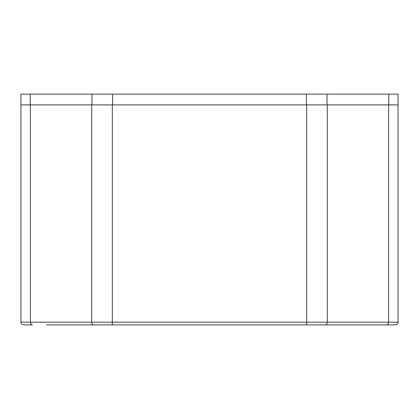 <?xml version="1.0" encoding="UTF-8"?>
<svg xmlns="http://www.w3.org/2000/svg" width="419" height="419" viewBox="0 0 419 419"><rect width="100%" height="100%" fill="white"/><g stroke="black" fill="none" stroke-linecap="round" stroke-linejoin="round"><path stroke-width="0.63" d="M46.54 324.877L357.648 324.877M32.467 324.877L23.642 324.877L32.467 324.877A2.692 2.064 -90 0 1 30.404 322.18L91.698 322.18A2.692 2.064 90 0 0 93.762 324.877L76.169 324.877M372.46 324.877L395.358 324.877C396.992 324.715 397.893 323.819 398.05 322.18L398.05 94.123L20.95 94.123L20.95 104.902L306.671 104.902L112.329 104.902L112.329 322.18L306.671 322.18L306.671 324.877M388.596 104.902L388.596 322.18A2.692 2.064 -90 0 1 386.533 324.877L325.238 324.877A2.692 2.064 -90 0 0 327.302 322.18L327.302 104.902L398.05 104.902M93.762 324.877L112.329 324.877L112.329 322.18L91.698 322.18L91.698 104.902M398.05 322.18L306.671 322.18L306.671 104.902L327.302 104.902M23.642 324.877C21.992 324.699 21.097 323.803 20.95 322.18L30.404 322.18L30.404 104.902M386.533 324.877A2.692 2.064 90 0 0 387.36 324.646M325.238 324.877A2.692 2.064 90 0 0 325.579 324.84M91.971 104.902L91.971 94.123M112.606 104.902L112.606 94.123M306.394 104.902L306.394 94.123M327.03 104.902L327.03 94.123M388.806 104.902L388.806 94.123M30.194 104.902L30.194 94.123M20.95 322.18L20.95 104.902"/></g></svg>
